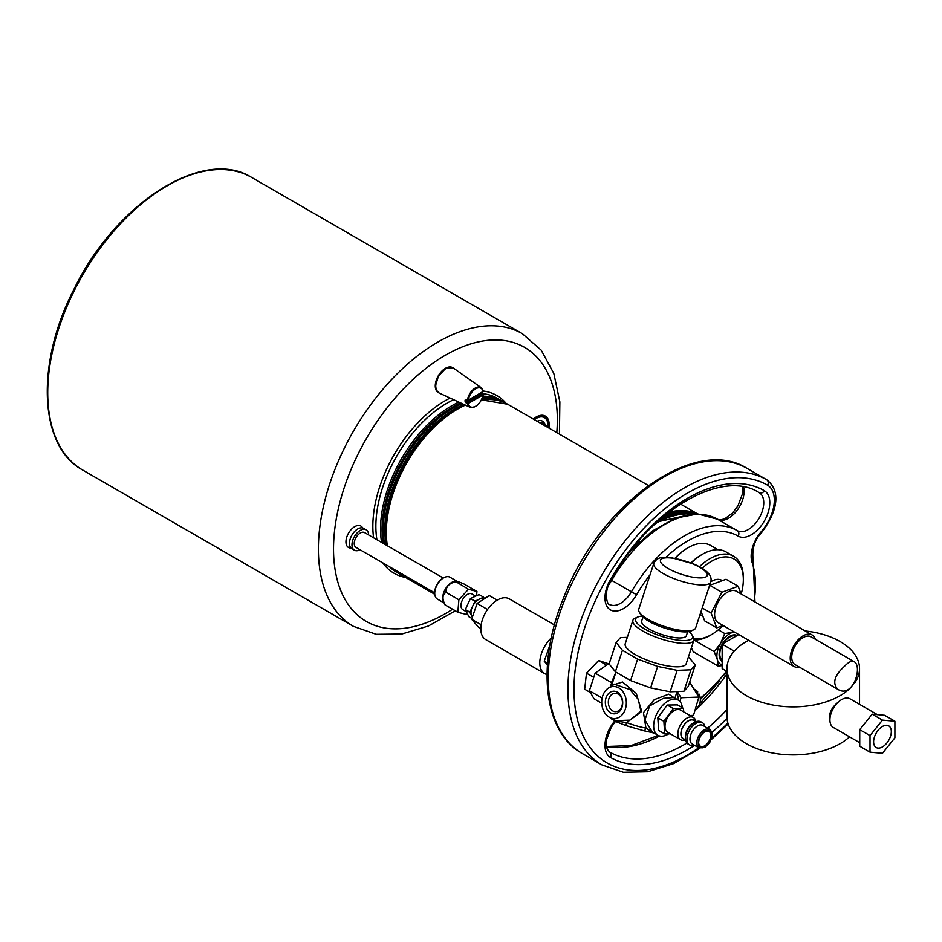 <?xml version="1.0" encoding="UTF-8"?>
<svg xmlns="http://www.w3.org/2000/svg" width="942" height="942" viewBox="0 0 942 942"><rect width="100%" height="100%" fill="white"/><g stroke="black" fill="none" stroke-linecap="round" stroke-linejoin="round"><path stroke-width="1.41" d="M679.947 701.531L681.066 697.751L677.227 691.534M678.393 700.2A16.038 12.305 -92.2 0 0 676.709 692.664M695.231 709.467A10.692 8.207 -92.2 0 0 699.164 694.16L697.787 694.207A10.692 8.207 87.8 0 0 696.338 691.852L697.704 691.793A10.692 8.207 -92.2 0 0 693.995 689.132M690.627 715.896L693.489 715.378L698.882 697.068L689.662 682.102M693.489 715.378L689.956 715.508M698.882 697.068L681.066 697.751M697.41 693.465L697.704 691.793M870.019 752.175L882.454 753.294L894.9 737.81L894.9 721.219L882.454 720.112L870.019 735.596L870.019 752.175L859.74 746.241L859.74 729.65L870.019 735.596M894.9 721.219L884.62 715.284L872.174 714.177L859.74 729.65M872.174 714.177L882.454 720.112M882.454 746.912A12.505 7.218 -60 0 1 876.201 747.536A12.505 7.218 -60 0 1 876.201 733.088A12.505 7.218 -60 0 1 888.718 725.87A12.505 7.218 -60 0 1 890.637 735.89A12.505 7.218 -60 0 1 882.454 746.912M859.74 742.72L833.34 727.483A16.579 9.573 -60 0 1 833.34 708.349A16.579 9.573 -60 0 1 849.919 698.776L877.402 714.648M829.949 720.901C828.371 714.13 831.103 707.901 838.144 702.226M741.201 594.002A44.91 25.929 120 0 0 743.332 579.554A44.91 25.929 120 0 0 702.12 568.344M693.865 638.546A44.91 25.929 120 0 0 711.587 634.555A44.91 25.929 120 0 0 722.926 625.582M722.337 580.637L721.737 580.296A20.312 11.728 120 0 0 710.763 581.791M700.071 614.455A20.312 11.728 120 0 0 701.425 615.479L702.932 616.351M351.025 548.056A12.364 7.136 -60 0 1 349.317 531.924A12.364 7.136 -60 0 1 362.635 527.944M533.302 419.049A18.345 10.586 -60 0 1 540.79 415.34A18.345 10.586 -60 0 1 548.962 427.103M438.43 392.614A14.377 8.301 -60 0 1 435.263 385.926A14.377 8.301 -60 0 1 445.436 368.31A14.377 8.301 -60 0 1 452.808 367.71M434.733 592.848L356.017 547.408A8.549 4.934 -60 0 1 354.828 540.166A8.549 4.934 -60 0 1 360.904 532.701A8.549 4.934 -60 0 1 364.578 532.595L443.282 578.035A11.551 6.665 -60 0 0 442.893 578.258L443.647 577.823A12.623 7.289 120 0 0 434.733 593.272A12.623 7.289 120 0 0 437.335 599.053L444.129 602.974M435.581 387.056A12.67 7.312 -60 0 1 435.286 385.196M444.812 368.699A12.67 7.312 -60 0 1 446.567 368.016M687.766 547.903A43.838 25.316 120 0 0 687.389 548.114A43.838 25.316 120 0 0 674.99 558.265M582.368 753.588L602.032 764.939A164.673 95.071 -60 0 1 602.02 574.797A164.673 95.071 -60 0 1 766.694 479.725L747.041 468.374C694.643 434.839 599.206 504.512 563.775 597.428C536.198 664.028 543.087 731.969 582.368 753.588A164.673 95.071 120 0 1 582.368 563.446A164.673 95.071 120 0 1 747.041 468.374L766.694 479.725A4.274 3.497 120 0 1 767.577 485.177A160.387 92.599 120 0 0 580.555 641.796A160.387 92.599 120 0 0 698.799 747.783M543.581 416.552A17.109 9.879 120 0 0 543.204 416.317A17.109 9.879 120 0 0 539.848 415.516M743.544 486.979A21.925 12.658 -60 0 1 738.022 509.08A21.925 12.658 -60 0 1 720.771 520.29L717.568 519.266L737.292 530.652A21.925 12.658 120 0 0 759.217 517.994A21.925 12.658 120 0 0 759.217 492.69A149.696 86.428 120 0 0 759.205 492.69A4.274 3.497 120 0 0 764.374 490.723A26.199 15.131 -60 0 1 764.374 520.985A26.199 15.131 -60 0 1 738.175 536.104A101.583 58.651 120 0 0 665.923 557.311M720.771 520.29A4.274 3.379 -84.4 0 0 719.653 519.925L717.568 519.266A105.857 61.112 120 0 0 611.711 580.39L608.638 585.029A4.274 0.883 38.6 0 1 608.638 585.029A21.925 12.658 -60 0 1 608.614 585.053M719.653 519.925L724.492 518.995L732.593 513.025L737.951 505.819L742.437 493.938L742.626 486.814M711.587 634.555L710.068 635.426A47.053 27.165 -60 0 1 693.948 639.924M699.411 566.766A47.053 27.165 -60 0 1 733.594 556.263A47.053 27.165 -60 0 1 743.332 577.799L743.332 579.554M733.594 556.263L726.035 551.906A47.053 27.165 120 0 0 702.508 554.226A47.053 27.165 120 0 0 691.251 562.998M702.508 554.226L700.989 555.109A44.91 25.929 120 0 0 690.886 562.845M717.945 549.704L710.598 545.453A44.91 25.929 120 0 0 688.143 547.679A44.91 25.929 120 0 0 675.226 558.3M465.36 609.745L469.893 612.359A12.293 7.1 120 0 1 469.905 612.17L465.372 609.545A12.293 7.1 120 0 0 465.36 609.745L468.904 616.727L471.918 618.47M465.372 609.545L470.399 598.606L474.945 601.231A12.293 7.1 120 0 1 475.015 601.137L470.482 598.523A12.293 7.1 120 0 0 470.399 598.606M470.482 598.523L479.054 594.567L483.599 597.181L484.388 598.735M469.893 612.359L472.354 617.21M475.015 601.137L478.948 599.324A10.692 6.17 120 0 0 471.907 607.955A10.692 6.17 120 0 0 472.437 616.939M469.905 612.17L474.945 601.231M483.929 599.03L483.894 599.018A10.692 6.17 120 0 0 479.666 598.994L483.599 597.181M452.549 581.979A12.623 7.289 120 0 0 443.458 601.538L444.989 604.788A14.754 8.525 120 0 0 445.06 604.917L457.906 612.335A14.754 8.525 120 0 1 457.847 612.218L458.884 599.771L468.433 589.245L455.174 581.249A12.623 7.289 120 0 0 452.549 581.979M458.884 599.771L446.025 592.353C445.79 586.854 448.981 583.345 455.587 581.815C454.974 580.578 457.812 581.308 464.076 584.028L476.935 591.446L468.433 589.245M446.025 592.353C442.387 594.59 442.045 598.735 444.989 604.788L457.847 612.218M467.244 613.454L466.361 614.419A14.754 8.525 120 0 0 466.361 614.419L457.906 612.335M475.686 596.121L471.93 593.955A9.09 5.252 120 0 0 468.033 594.072A9.09 5.252 120 0 0 461.58 602.009A9.09 5.252 120 0 0 462.852 609.698L466.361 611.735M476.581 595.709L476.935 591.446M434.733 592.824A11.551 6.665 -60 0 1 434.733 592.4A11.551 6.665 -60 0 1 442.893 578.258M457.223 581.391L449.958 577.199A12.623 7.289 120 0 0 444.542 577.364A12.623 7.289 120 0 0 443.647 577.823M479.666 598.994A10.692 6.17 120 0 0 478.948 599.324M547.019 674.507A23.526 13.577 -60 0 1 544.664 673.612L485.695 639.559A23.526 13.577 -60 0 1 485.695 612.394A23.526 13.577 -60 0 1 509.21 598.818L554.449 624.935M544.664 673.612A23.526 13.577 -60 0 1 551.282 637.946M547.561 663.074L544.229 661.154L547.432 664.875M544.229 661.154L549.857 645.246M481.162 624.746L471.648 619.247L477.088 603.469L487.532 609.498M477.088 603.469L489.287 595.556L497.211 600.125M471.648 619.247L478.395 627.113L480.82 628.502M691.416 647.743L693.159 651.652L718.087 666.041L722.161 665.617M734.324 632.011A18.181 10.492 120 0 0 733.053 632.27L724.739 633.519L720.642 643.28L714.248 651.699L717.309 659.53A18.181 10.492 120 0 0 722.161 664.887M734.195 631.929L733.053 632.27A18.181 10.492 120 0 0 720.642 643.28A18.181 10.492 120 0 0 717.309 659.53L718.087 666.041M722.161 644.328A14.966 8.643 120 0 0 719.146 654.631A14.966 8.643 120 0 0 722.161 661.437M737.139 635.52A14.966 8.643 120 0 0 729.732 636.297A14.966 8.643 120 0 0 722.314 644.069M718.322 629.821L724.739 633.519M693.936 639.983L714.248 651.699M445.166 368.781A12.364 7.136 120 0 0 444.224 369.264A12.364 7.136 120 0 0 442.905 370.135M435.581 382.817A12.364 7.136 120 0 0 435.534 385.466M476.099 405.967A11.304 6.523 -60 0 1 469.917 407.215A11.304 6.523 -60 0 1 467.42 403.6L466.196 402.999L466.608 402.093L467.833 402.705L482.622 394.168L482.057 393.791M466.431 399.844L465.972 400.115A10.88 6.276 120 0 0 465.972 401.422L465.101 401.48L466.196 402.999M466.196 399.384L467.42 399.997A11.304 6.523 -60 0 1 473.143 389.599A11.304 6.523 -60 0 1 481.197 387.668A11.304 6.523 -60 0 1 483.093 390.942L483.069 391.542A10.656 6.158 120 0 0 475.675 388.81A10.656 6.158 120 0 0 468.28 400.079L482.622 391.813M466.196 399.761L468.28 400.079L467.55 400.397A0.636 0.636 0 0 0 468.15 400.374L482.94 391.837A0.636 0.636 0 0 0 483.246 391.166L481.197 387.668L453.479 368.11A14.389 8.301 120 0 0 445.919 368.593A14.389 8.301 120 0 0 436.429 381.616A14.389 8.301 120 0 0 439.113 392.991L436.37 390.165L435.534 385.69L438.454 376.035L445.566 368.534L453.479 368.11M467.668 400.444L465.972 401.422L466.608 402.093L481.574 393.462L481.303 392.567M607.826 663.509L598.641 660.519L586.489 673.177L593.754 677.369M589.574 692.052L584.664 689.214L586.489 673.177M598.641 660.519L605.423 664.44M360.056 549.739A11.763 6.794 -60 0 1 354.416 550.187A11.763 6.794 -60 0 1 355.169 535.397A11.763 6.794 -60 0 1 366.179 529.816A11.763 6.794 -60 0 1 368.616 534.926M354.416 550.187L351.896 548.727A11.763 6.794 -60 0 1 352.649 533.937A11.763 6.794 -60 0 1 363.659 528.356L366.179 529.816M545.795 425.219A11.434 6.606 120 0 0 545.383 424.536A11.434 6.606 120 0 0 540.367 423.135M545.701 426.22A10.692 6.17 -60 0 1 548.315 426.667L543.781 424.053A10.692 6.17 120 0 0 541.155 423.594M545.383 424.536L543.805 422.369A12.552 7.253 120 0 0 537.117 421.262M547.855 426.408A16.591 9.585 120 0 0 547.855 426.302A16.591 9.585 120 0 0 536.163 418.46A16.591 9.585 120 0 0 534.35 419.661M533.714 419.296A17.097 9.867 -60 0 1 535.833 417.859A17.097 9.867 -60 0 1 544.382 417.012A17.097 9.867 -60 0 1 547.879 425.949A17.097 9.867 -60 0 1 547.867 426.125M815.36 639.288A18.181 10.492 120 0 0 812.157 634.967A18.181 10.492 120 0 0 798.71 639.253A18.181 10.492 120 0 0 793.976 666.441A18.181 10.492 120 0 0 799.322 667.066M853.888 661.519L811.086 636.816A16.038 9.255 120 0 0 799.228 640.607A16.038 9.255 120 0 0 795.048 664.593L837.85 689.308C832.186 683.268 834.306 675.685 844.197 666.571C848.389 662.155 851.615 660.472 853.888 661.519C863.213 665.864 852.816 699.141 837.85 689.308M723.091 625.523L716.756 627.867L711.128 613.089L721.831 592.283L738.163 586.242L741.095 593.931M812.157 634.967L736.55 591.305A18.181 10.492 120 0 0 723.103 595.603A18.181 10.492 120 0 0 718.369 622.792L793.976 666.441M721.831 592.283L709.738 585.3L726.058 579.248L738.163 586.242M709.738 585.3L709.408 585.924M701.06 611.429L704.663 620.884L716.756 627.867M711.128 613.089L702.202 607.943M664.675 733.924L663.874 721.301L673.283 708.549L667.23 705.052L657.822 717.816L658.623 730.427L664.675 733.924L670.374 733.842M667.23 705.052L677.439 704.91L683.492 708.396L673.283 708.549M682.326 707.725A20.312 11.728 120 0 0 678.193 700.071A20.312 11.728 120 0 0 658.34 711.01A20.312 11.728 120 0 0 656.986 734.654A20.312 11.728 120 0 0 657.869 735.266A20.312 11.728 120 0 0 668.679 733.865M610.31 686.789L611.664 682.679L595.132 673.165L589.374 690.721L594.013 698.787L601.726 703.238M595.132 673.165L609.368 663.133M621.885 706.229A9.196 7.053 -92.2 0 0 618.129 694.089A9.196 7.053 -92.2 0 0 615.032 693.288A9.196 7.053 -92.2 0 0 608.332 702.756A9.196 7.053 -92.2 0 0 615.738 711.669A9.196 7.053 -92.2 0 0 621.885 706.229M615.927 672.105L611.464 686M612.83 685.069L622.485 682.008L636.262 693.359L641.749 711.422L626.63 722.573A32.075 8.961 18.1 0 0 645.965 728.154L643.457 712.647L654.231 699.682L668.749 694.172L674.448 697.916M622.026 707.159A11.339 8.702 87.8 0 1 607.072 709.173A11.339 8.702 87.8 0 1 612.936 691.263A11.339 8.702 87.8 0 1 622.026 707.159M625.358 709.079A16.038 12.305 -92.2 0 0 622.273 690.863A16.038 12.305 -92.2 0 0 608.096 688.308A16.038 12.305 -92.2 0 0 601.714 703.003A16.038 12.305 -92.2 0 0 609.215 717.168A16.038 12.305 -92.2 0 0 625.358 709.079M653.536 732.758L652.759 732.629M616.139 642.456L609.109 663.922L615.385 671.787L630.587 680.56L650.628 687.884L670.151 691.805L683.916 691.275L688.249 686.424L695.278 664.958L690.945 669.809L677.18 670.339L657.657 666.418L637.616 659.094L622.415 650.321L616.139 642.456L620.472 637.604L627.313 637.334M632.894 620.307L625.229 643.716A32.075 8.961 18.1 0 0 652.924 662.214A32.075 8.961 18.1 0 0 686.2 663.686L693.865 640.266A32.075 8.961 -161.9 0 1 686.059 643.386A32.075 8.961 -161.9 0 1 651.075 635.191A32.075 8.961 -161.9 0 1 632.894 620.307A32.075 8.961 -161.9 0 1 635.026 618.258L637.557 617.104A29.944 8.36 18.1 0 0 648.814 631.199A29.944 8.36 18.1 0 0 685.187 640.56A29.944 8.36 18.1 0 0 692.005 634.943A29.944 8.36 18.1 0 0 689.026 631.587M688.461 656.774L695.278 664.958M692.005 634.943L693.359 637.357A32.075 8.961 -161.9 0 1 693.865 640.266M641.938 616.162A29.944 8.36 18.1 0 0 637.557 617.104M642.927 617.14L641.667 621.014A23.526 6.57 18.1 0 0 661.979 634.578A23.526 6.57 18.1 0 0 686.377 635.662L687.648 631.788M693.677 629.798L691.157 630.952A27.801 7.76 -161.9 0 1 664.157 627.902A27.801 7.76 -161.9 0 1 640.595 614.396L639.229 611.97A29.944 8.36 18.1 0 0 664.616 626.524A29.944 8.36 18.1 0 0 693.677 629.798A29.944 8.36 18.1 0 0 695.667 627.89L710.692 582.038A29.944 8.36 -161.9 0 1 703.403 584.935A29.944 8.36 -161.9 0 1 670.751 577.305A29.944 8.36 -161.9 0 1 653.783 563.398C655.561 559.748 658.352 557.794 662.132 557.558L671.705 557.735L693.689 563.999C707.053 569.769 712.717 575.786 710.692 582.038M653.783 563.398L638.758 609.262A29.944 8.36 18.1 0 0 639.229 611.97M609.215 717.168L615.95 720.63L629.798 720.147L640.925 711.222L638.229 699.329L629.892 689.544L614.149 684.163M678.193 700.071L673.789 697.539L663.321 698.34L649.603 705.982L644.917 720.065L652.241 731.922L657.869 735.266M602.115 698.081L589.374 690.721M611.464 682.597L615.915 672.093M611.664 682.679L612.5 682.844M654.608 733.159L643.763 730.757A4.274 1.778 -79.5 0 0 645.965 728.154L653.96 733.029M650.675 732.37A4.274 0.918 -75.5 0 0 651.311 731.887A2.143 1.366 126.6 0 1 652.241 731.922M610.969 718.028L616.303 721.101L626.63 722.573A4.274 0.789 -68.7 0 0 626.23 725.705L616.751 721.972A4.274 1.519 -65.5 0 1 616.303 721.101A2.143 1.107 107.2 0 0 615.95 720.63M626.501 725.623A4.274 0.789 -68.7 0 1 626.23 725.705L643.763 730.757M615.385 671.787L622.415 650.321M637.616 659.094L630.587 680.56M690.945 669.809L683.916 691.275M677.18 670.339L670.151 691.805M657.657 666.418L650.628 687.884M663.874 721.301L657.822 717.816M683.704 711.905L683.492 708.396M704.628 731.91A9.09 5.252 120 0 0 698.646 742.767A9.09 5.252 120 0 0 705.075 746.476A9.09 5.252 120 0 0 711.504 735.349A9.09 5.252 120 0 0 705.075 731.64A9.09 5.252 120 0 0 704.628 731.91M698.658 742.543A8.549 4.934 120 0 0 700.424 746.252A8.549 4.934 120 0 0 708.973 741.307A8.549 4.934 120 0 0 708.973 731.428A8.549 4.934 120 0 0 704.887 731.757M685.399 739.8A12.835 7.406 -60 0 1 680.513 739.694A12.835 7.406 -60 0 1 678.428 729.814A12.835 7.406 -60 0 1 686.294 718.499A12.835 7.406 -60 0 1 693.347 717.474A12.835 7.406 -60 0 1 695.879 721.643M694.749 720.995A10.692 6.17 120 0 0 683.103 726.364A10.692 6.17 120 0 0 684.269 739.14M685.423 738.187L685.423 736.444A10.692 6.17 -60 0 1 692.982 723.338L694.489 722.467A12.835 7.406 120 0 0 685.423 738.187A12.835 7.406 120 0 0 688.072 744.062L689.591 744.934A12.835 7.406 -60 0 1 689.591 730.121A12.835 7.406 -60 0 1 702.426 722.702A12.835 7.406 -60 0 1 704.899 726.612M702.426 722.702L700.907 721.831A12.835 7.406 120 0 0 694.489 722.467M694.207 745.134A12.835 7.406 -60 0 1 689.591 744.934M709.667 729.367L702.862 725.434A10.692 6.17 120 0 0 696.986 726.294A10.692 6.17 120 0 0 690.439 735.726A10.692 6.17 120 0 0 692.17 743.956L698.976 747.877A10.692 6.17 -60 0 1 698.976 735.537A10.692 6.17 -60 0 1 709.667 729.367C711.999 731.863 712.847 733.724 712.199 734.937L710.091 741.884L705.381 747.077L698.976 747.877M696.032 721.737L693.689 720.383A10.48 6.052 120 0 0 687.931 721.219A10.48 6.052 120 0 0 681.502 730.462A10.48 6.052 120 0 0 683.209 738.528L685.552 739.882M693.347 717.474L680.489 710.044A12.835 7.406 120 0 0 673.448 711.08A12.835 7.406 120 0 0 665.582 722.396A12.835 7.406 120 0 0 667.666 732.275L680.513 739.694M729.343 636.533A13.906 8.031 -60 0 1 735.926 636.05A13.906 8.031 -60 0 1 736.067 636.133L735.926 636.05M722.019 660.13L722.161 660.212A13.906 8.031 -60 0 1 722.019 660.13A13.906 8.031 -60 0 1 719.146 654.184M722.161 660.165A13.906 8.031 -60 0 1 722.161 645.341M723.197 643.563A13.906 8.031 -60 0 1 736.032 636.156M738.764 634.567L722.161 644.151L734.254 651.134M722.161 644.151L722.161 668.608L726.941 671.363M850.143 688.249A66.293 38.281 180 0 1 746.358 695.667A66.293 38.281 180 0 1 726.941 668.608A66.293 38.281 180 0 1 748.654 640.277M805.222 630.963A66.293 38.281 180 0 1 859.54 668.608A66.293 38.281 180 0 1 854.629 683.044M849.543 736.832A66.293 38.281 180 0 1 746.358 743.685A66.293 38.281 180 0 1 726.941 716.626L726.941 668.608M373.585 537.8A102.654 59.264 -60 0 1 372.844 526.295A102.654 59.264 -60 0 1 450.088 398.066M483.222 391.012A102.654 59.264 -60 0 1 506.184 403.447M405.719 577.47A102.654 59.264 -60 0 1 382.758 562.845M556.804 432.625A158.256 91.374 120 0 0 450.877 352.19A158.256 91.374 120 0 0 333.527 548.998A158.256 91.374 120 0 0 452.549 609.238M754.036 601.408A96.237 55.566 120 0 0 752.057 562.28A25.658 14.813 -60 0 1 761.36 531.535A32.617 18.828 120 0 0 767.577 485.177M711.74 737.916A160.387 92.599 120 0 0 727.883 723.032M727.012 718.299A153.982 88.901 -60 0 1 711.905 732.417M694.595 745.357A153.982 88.901 -60 0 1 610.392 757.427A26.199 15.131 -60 0 1 614.726 720.971M700.259 698.234A101.583 58.651 120 0 0 726.47 671.093M650.062 574.761A101.583 58.651 120 0 0 636.592 594.755A26.199 15.131 -60 0 1 610.392 609.874A26.199 15.131 -60 0 1 610.392 579.624A153.982 88.901 -60 0 1 764.374 490.723M631.27 550.069A100.511 58.027 -60 0 1 639.606 541.674M691.946 514.167A100.511 58.027 120 0 0 655.397 523.646M692.464 514.12L657.316 521.892A99.887 57.674 -60 0 1 688.19 513.92M678.64 514.391A98.368 56.791 120 0 0 659.471 519.96M658.823 520.537A98.368 56.791 -60 0 1 674.778 515.156M663.086 516.852A99.004 57.156 -60 0 1 692.405 514.108M695.384 513.955A99.887 57.674 120 0 0 665.9 514.544M668.808 512.248A100.511 58.027 -60 0 1 697.398 513.943M465.395 405.131A100.511 58.027 120 0 0 386.326 532.336A100.511 58.027 120 0 0 387.374 545.759M399.926 572.76A100.511 58.027 120 0 0 407.144 578.341L434.768 594.296M481.539 399.867L507.656 404.248A100.511 58.027 120 0 0 481.362 400.197M456.022 409.299A99.004 57.156 120 0 0 455.704 409.487A99.004 57.156 120 0 0 385.702 530.735A99.004 57.156 120 0 0 385.702 531.1M386.856 545.453A99.887 57.674 -60 0 1 385.702 531.453A99.887 57.674 -60 0 1 456.328 409.122A99.887 57.674 -60 0 1 464.759 404.836L455.704 409.487M481.503 399.95A99.887 57.674 -60 0 1 490.087 399.549M386.514 545.253A98.368 56.791 -60 0 1 464.241 404.601M463.947 404.471A98.368 56.791 120 0 0 386.255 545.112M460.638 402.94A99.887 57.674 120 0 0 382.052 529.345A99.887 57.674 120 0 0 383.206 543.346M397.571 571.394A99.887 57.674 120 0 0 401.645 574.408M501.497 401.445A99.887 57.674 120 0 0 482.587 397.418M384.619 544.158A99.004 57.156 -60 0 1 383.3 529.345A99.004 57.156 -60 0 1 462.157 403.635M482.127 398.631A99.004 57.156 -60 0 1 494.315 399.749M381.581 542.415A100.511 58.027 -60 0 1 380.544 528.992A100.511 58.027 -60 0 1 458.872 402.116M482.952 396.205A100.511 58.027 -60 0 1 501.874 400.903L504.688 402.717M389.47 566.719A100.511 58.027 120 0 0 396.688 572.312L401.351 574.997A100.511 58.027 -60 0 1 394.145 569.415M453.632 399.702A100.511 58.027 120 0 0 375.87 526.295A100.511 58.027 120 0 0 376.918 539.719M501.874 400.903L497.199 398.219A100.511 58.027 120 0 0 482.222 393.65M522.351 333.703L251.667 177.437A168.948 97.544 120 0 0 82.719 274.97A168.948 97.544 120 0 0 82.719 470.058L353.403 626.336A168.948 97.544 -60 0 1 318.408 548.998A168.948 97.544 -60 0 1 392.155 378.967A168.948 97.544 -60 0 1 522.351 333.703L541.179 350.153L553.802 373.421L559.866 401.893L559.43 434.144M611.711 580.39L631.434 591.776A105.857 61.112 -60 0 1 737.292 530.652L737.292 530.652A4.274 3.497 120 0 1 738.175 536.104M610.392 579.624L611.075 580.025C602.138 594.449 608.638 606.742 609.509 604.423A21.925 12.658 120 0 0 631.434 591.776L636.592 594.755M726.941 673.919A149.696 86.428 -60 0 1 694.855 710.739M659.659 735.985A149.696 86.428 -60 0 1 606.471 746.676M610.392 757.427A4.274 3.497 -60 0 0 609.509 751.975L609.509 751.975A149.696 86.428 120 0 0 686.895 743.061M707.595 728.166A149.696 86.428 120 0 0 726.941 709.644M766.694 479.725L766.694 479.725C783.579 492.949 774.359 516.063 761.548 532.619A4.274 1.142 -138.7 0 0 761.36 531.535M761.548 532.619C754.754 539.695 751.928 548.538 753.082 559.159A4.274 3.12 161.3 0 1 752.057 562.28M609.509 751.975L607.19 749.149L606.342 745.817L606.589 739.576L611.217 727.318L615.491 721.372M439.113 392.991L469.917 407.215C476.157 407.945 480.608 403.8 483.246 394.792A0.636 0.636 0 0 0 482.975 394.156L483.069 394.945L468.28 403.482A10.656 6.158 120 0 0 475.675 406.226A10.656 6.158 120 0 0 483.069 394.945L481.492 392.343M435.757 386.715A13.741 7.936 -60 0 1 445.436 368.828M465.101 401.48A11.516 6.653 -60 0 1 465.101 400.091M467.42 403.6L467.833 402.705L468.28 403.482L467.42 403.6M350.824 537.281A9.597 5.534 -60 0 1 352.485 534.149A9.597 5.534 -60 0 1 353.203 533.16M701.225 577.882A24.598 6.865 18.1 0 0 688.79 562.292A24.598 6.865 18.1 0 0 661.484 563.351A24.598 6.865 18.1 0 0 701.225 577.882M616.751 721.972L611.747 719.064A4.274 3.25 -52.1 0 1 611.064 718.228M705.558 746.617A9.62 5.558 120 0 0 710.715 731.404A9.62 5.558 120 0 0 698.964 739.14A9.62 5.558 120 0 0 705.558 746.617M507.656 404.248L648.39 485.495M680.442 504.005L697.657 513.943M385.702 530.735L386.844 545.442M717.568 519.266L737.292 530.652L717.568 519.266L697.834 513.943L675.32 518.171L652.099 531.147L630.116 551.541M401.351 574.997L404.33 576.539M407.144 578.341L399.761 572.665M602.032 764.939L623.404 772.287L647.719 771.769L673.648 763.597L699.988 748.301M711.139 739.717L728.19 723.998M754.966 601.95L753.082 559.159M726.941 671.823L700.342 699.494M611.075 580.025C650.321 509.316 722.82 468.586 759.205 492.69M606.436 746.5L630.963 745.628L658.175 735.431M699.718 703.804L719.629 680.866M455.292 610.816L428.445 625.983L401.716 634.037L376.211 634.296L353.403 626.336M251.667 177.437C203.708 146.858 116.149 202.718 74.43 288.358C35.502 362.858 38.598 446.484 82.719 470.058M687.389 548.114L688.143 547.679M434.733 592.4L434.733 593.272M542.816 416.105L544.382 417.012M550.575 429.034L548.315 426.667M674.908 698.175L677.074 691.534M608.096 688.308L614.184 684.139M611.747 719.064L610.286 717.78M859.54 704.333L859.54 668.608"/></g></svg>
